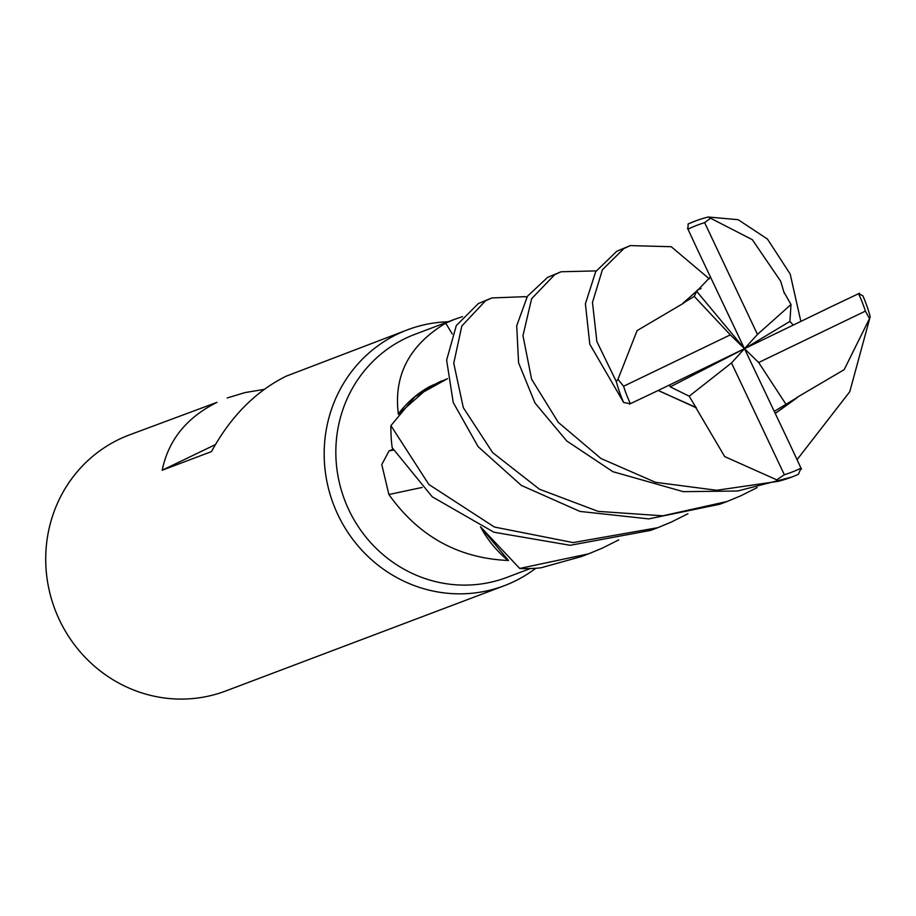 <?xml version="1.0" encoding="UTF-8"?>
<svg xmlns="http://www.w3.org/2000/svg" width="916" height="916" viewBox="0 0 916 916"><rect width="100%" height="100%" fill="white"/><g stroke="black" fill="none" stroke-linecap="round" stroke-linejoin="round"><path stroke-width="1.37" d="M441.501 380.884L424.211 389.907M447.455 378.674L429.856 386.449A108.832 104.184 69.3 0 0 398.323 413.86C393.548 375.388 409.338 345.16 445.703 323.165L454.622 319.318L415.005 334.294A129.946 124.404 69.3 0 0 405.433 338.393A129.946 124.404 69.3 0 0 346.603 504.888A129.946 124.404 69.3 0 0 506.892 577.401L530.284 568.561M480.488 526.815L508.506 560.523A129.946 124.404 69.3 0 0 508.517 560.535A129.946 124.404 69.3 0 1 508.071 560.466C458.378 558.279 418.658 536.307 388.911 494.537L381.777 464.584L389.002 450.993L392.975 449.172M429.856 386.449L398.277 414.307A129.946 124.404 69.3 0 0 398.277 414.318A129.946 124.404 69.3 0 1 398.323 413.86M448.176 321.756A136.793 130.954 69.3 0 0 407.505 329.817A136.793 130.954 69.3 0 0 397.43 334.134A136.793 130.954 69.3 0 0 335.508 509.388A136.793 130.954 69.3 0 0 504.235 585.725A136.793 130.954 69.3 0 0 514.311 581.408A136.793 130.954 69.3 0 0 535.768 568.275M407.505 329.817L286.01 376.247C255.404 391.533 230.569 416.654 211.493 451.588L162.189 470.229C168.372 440.149 186.635 417.524 216.977 402.342L129.053 435.054A136.793 130.954 69.3 0 0 118.966 439.382A136.793 130.954 69.3 0 0 57.044 614.625A136.793 130.954 69.3 0 0 225.771 690.973L504.235 585.725M445.6 323.222L445.703 323.165A2315.774 70.956 61 0 0 452.286 333.974M454.622 319.318L462.454 316.627M422.127 487.461A2315.774 665.657 -24.6 0 0 388.911 494.537M480.625 527.078A108.832 104.184 69.3 0 0 508.071 560.466M215.397 444.603L162.189 470.229M227.191 397.968L245.064 392.563L264.197 389.392M687.927 513.739L671.508 521.983L657.803 527.685L573.141 542.593L494.388 527.032L428.825 484.438L390.926 425.631A136.793 130.954 69.3 0 0 392.197 447.706L432.226 496.804L493.919 532.219L570.199 545.295L650.669 530.375L657.803 527.685M870.2 316.73A136.793 130.954 69.3 0 0 862.861 295.776L858.555 293.704A132.225 126.591 69.3 0 1 865.391 311.119L869.479 318.654L870.2 316.73L849.762 391.727L797.057 459.683M757.166 487.575L740.746 495.819L727.041 501.521L662.818 515.811L598.114 511.368L539.398 489.19L492.636 452.596L463.324 407.689L453.752 363.263L461.813 326.016L485.4 300.895L491.846 297.94L525.486 296.658L526.7 297.414M491.846 297.94L478.335 303.562L456.317 325.546L446.63 360.114L453.214 402.468L478.141 446.687L521.341 485.423L579.977 511.426L648.814 518.891L719.896 504.212L727.041 501.51M618.701 539.913L602.27 548.157L588.564 553.848L519.693 568.447A136.793 130.954 69.3 0 0 541.024 567.783L581.431 556.55L588.564 553.848M616.308 381.571L596.888 341.611L592.469 302.463L602.396 269.796L623.865 248.557L630.322 245.602L616.812 251.224L595.686 271.663L585.404 303.814L589.79 344.198L623.659 402.525L630.426 403.67A132.225 126.591 69.3 0 1 623.59 386.254L617.979 379.293L616.308 381.571A136.793 130.954 69.3 0 0 623.659 402.525M655.02 391.991L744.49 348.687L731.506 362.942L784.348 474.74L776.722 479.835L778.314 481.312L716.701 490.278L655.49 482.308L600.953 458.492L558.279 422.368L531.589 379.19L522.967 335.622L531.635 298.696L554.627 274.72L561.084 271.766L547.573 277.388L527.398 296.315L516.716 325.752L518.571 362.793L534.99 403.006L566.798 441.008L612.884 471.683L683.267 491.663L737.586 491.022L791.619 477.11A136.793 130.954 69.3 0 0 798.386 474.316L800.985 468.248M778.314 481.312A136.793 130.954 69.3 0 0 791.619 477.11M687.962 229.137L687.962 229.195A132.225 126.591 69.3 0 0 687.962 229.195L688.122 223.985L694.889 221.191A136.793 130.954 69.3 0 0 688.122 223.985M784.348 474.74A132.225 126.591 69.3 0 0 800.985 468.202A132.225 126.591 69.3 0 0 801.019 468.179M784.188 293.063L780.695 281.258L752.311 239.671L708.194 217L738.17 219.703L767.459 239.065L790.176 274.01L800.859 321.401M784.451 292.788L784.565 293.406M390.926 425.631L415.005 396.685L447.455 378.697M859.54 293.235L833.239 305.726M793.279 325.077L789.913 321.413L791.012 304.501L784.359 292.88M669.619 384.926L670.249 386.85L689.198 396.193L696.068 407.723L658.238 390.434M629.429 404.139L655.742 391.647M696.286 407.528L658.089 390.502M561.084 271.766L596.156 270.896M695.954 407.826L724.705 456.603L776.722 479.835M801.5 469.21L788.653 441.661M775.211 413.368L797.08 397.59L774.26 411.376M796.954 397.418L844.174 369.675L869.479 318.654M797.172 397.704L775.257 413.482M687.481 228.153L700.328 255.713M710.392 276.895L696.675 291.345L694.248 296.395L683.336 303.013L697.9 289.914M519.693 568.447L480.534 526.837M630.322 245.602L671.21 246.713L709.339 278.888M683.554 303.207L637.089 330.619L617.979 379.293M683.233 302.91L698.175 289.903M791.012 304.501L757.475 334.432L704.622 222.622L710.736 218.111M788.997 442.417L744.49 348.687L730.315 334.855L623.59 386.254M699.984 254.957L744.49 348.687L696.675 291.345M704.622 222.622A132.225 126.591 69.3 0 0 687.996 229.172M708.194 217A136.793 130.954 69.3 0 0 694.889 221.191M694.248 296.395L730.315 334.855M689.198 396.193L731.506 362.942M833.949 305.383L744.49 348.687L758.666 362.518L785.962 404.288M758.666 362.518L865.391 311.119M757.475 334.432L744.49 348.687L670.249 386.85M744.49 348.687L789.913 321.413M393.456 450.054A2305.022 662.566 -24.6 0 0 389.002 450.993M697.534 289.891L701.095 288.494"/></g></svg>
